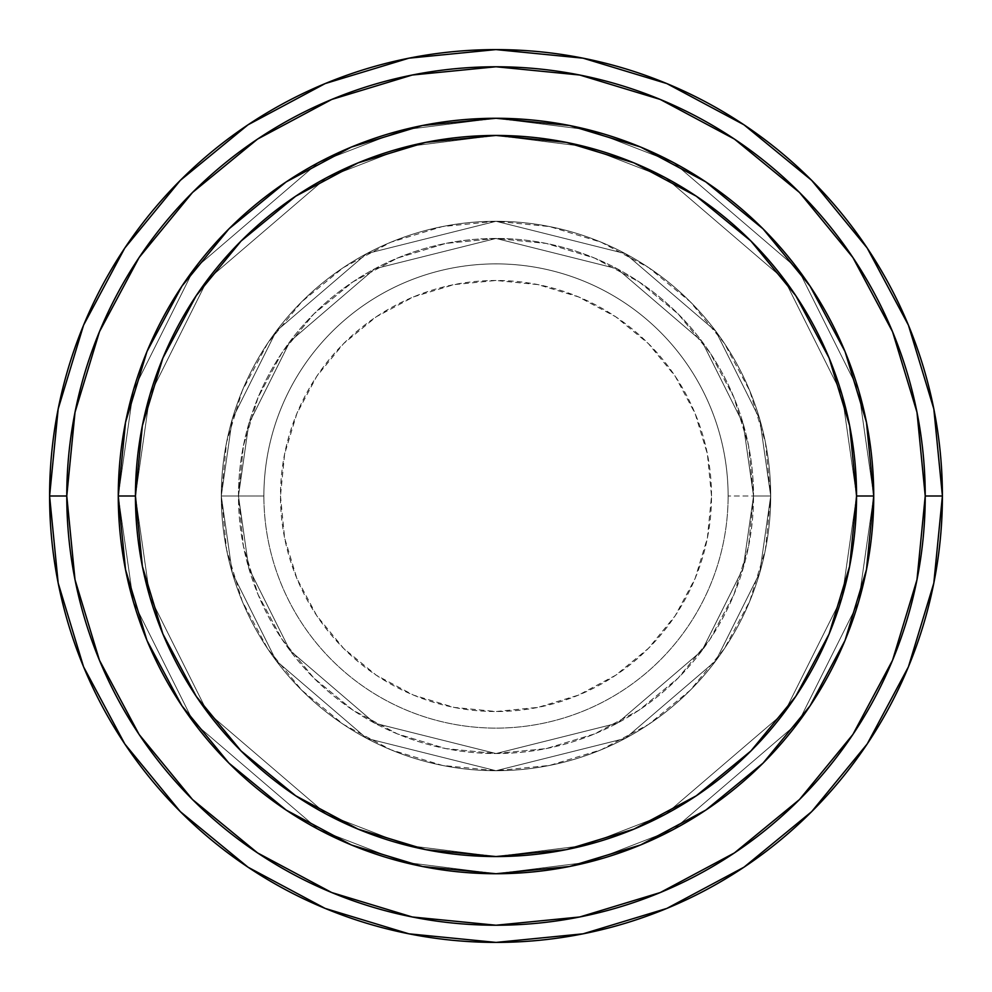<?xml version="1.0" encoding="UTF-8"?>
<svg xmlns="http://www.w3.org/2000/svg" width="992" height="992" viewBox="0 0 992 992"><rect width="100%" height="100%" fill="white"/><g stroke="black" fill="none" stroke-linecap="round" stroke-linejoin="round"><path stroke-width="0.74" stroke-dasharray="4.96 3.72" d="M711.524 496A215.524 215.524 0 0 0 496 280.476A215.524 215.524 0 0 0 280.476 496L284.617 538.048L296.881 578.485L316.795 615.747L343.604 648.396L376.253 675.205L413.515 695.119L453.952 707.383L496 711.524L538.048 707.383L578.485 695.119L615.747 675.205L648.396 648.396L675.205 615.747L695.119 578.485L707.383 538.048L711.524 496L707.383 453.952L695.119 413.515L675.205 376.253L648.396 343.604L615.747 316.795L578.485 296.881L538.048 284.617L496 280.476L453.952 284.617L413.515 296.881L376.253 316.795L343.604 343.604L316.795 376.253L296.881 413.515L284.617 453.952L280.476 496A215.524 215.524 0 0 0 496 711.524A215.524 215.524 0 0 0 711.524 496M263.884 496A232.116 232.116 0 0 1 496 263.884A232.116 232.116 0 0 1 728.116 496A232.116 232.116 0 0 0 496 263.884A232.116 232.116 0 0 0 263.884 496L221.29 496L232.277 572.917L276.235 660.821L366.73 738.395L496 770.71L625.27 738.395L715.765 660.821L759.723 572.917L770.71 496L753.536 496L743.231 568.106L702.026 650.529L617.198 723.242L496 753.536L374.802 723.242L289.974 650.529L248.769 568.106L238.464 496L221.29 496L238.464 496L248.769 568.106L289.974 650.529L374.802 723.242L496 753.536L617.198 723.242L702.026 650.529L743.231 568.106L753.536 496L770.71 496L759.723 572.917L715.765 660.821L625.27 738.395L496 770.71L366.73 738.395L276.235 660.821L232.277 572.917L221.29 496L232.277 572.917L276.235 660.821L366.73 738.395L496 770.71L625.27 738.395L715.765 660.821L759.723 572.917L770.71 496L753.536 496L743.231 568.106L702.026 650.529L617.198 723.242L496 753.536L374.802 723.242L289.974 650.529L248.769 568.106L238.464 496L221.29 496L238.464 496L248.769 568.106L289.974 650.529L374.802 723.242L496 753.536L617.198 723.242L702.026 650.529L743.231 568.106L753.536 496L770.71 496L759.723 572.917L715.765 660.821L625.27 738.395L496 770.71L366.73 738.395L276.235 660.821L232.277 572.917L221.29 496L232.277 572.917L276.235 660.821L366.73 738.395L496 770.71L625.27 738.395L715.765 660.821L759.723 572.917L770.71 496L753.536 496L743.231 568.106L702.026 650.529L617.198 723.242L496 753.536L374.802 723.242L289.974 650.529L248.769 568.106L238.464 496L221.29 496L238.464 496L248.769 568.106L289.974 650.529L374.802 723.242L496 753.536L617.198 723.242L702.026 650.529L743.231 568.106L753.536 496L770.71 496L759.723 572.917L715.765 660.821L625.27 738.395L496 770.71L366.73 738.395L276.235 660.821L232.277 572.917L221.29 496A274.71 274.71 0 0 1 496 221.29A274.71 274.71 0 0 1 770.71 496A274.71 274.71 0 0 0 496 221.29A274.71 274.71 0 0 0 221.29 496A274.71 274.71 0 0 1 496 221.29A274.71 274.71 0 0 1 770.71 496A274.71 274.71 0 0 0 496 221.29A274.71 274.71 0 0 0 221.29 496A274.71 274.71 0 0 1 496 221.29A274.71 274.71 0 0 1 770.71 496L728.116 496L770.71 496A274.71 274.71 0 0 0 496 221.29A274.71 274.71 0 0 0 221.29 496A274.71 274.71 0 0 1 496 221.29A274.71 274.71 0 0 1 770.71 496A274.71 274.71 0 0 0 496 221.29A274.71 274.71 0 0 0 221.29 496A274.71 274.71 0 0 1 496 221.29A274.71 274.71 0 0 1 770.71 496A274.71 274.71 0 0 1 496 770.71A274.71 274.71 0 0 1 221.29 496A274.71 274.71 0 0 0 496 770.71A274.71 274.71 0 0 0 770.71 496A274.71 274.71 0 0 1 496 770.71A274.71 274.71 0 0 1 221.29 496A274.71 274.71 0 0 0 496 770.71A274.71 274.71 0 0 0 770.71 496A274.71 274.71 0 0 1 496 770.71A274.71 274.71 0 0 1 221.29 496L263.884 496A232.116 232.116 0 0 0 496 728.116A232.116 232.116 0 0 0 728.116 496A232.116 232.116 0 0 1 496 728.116A232.116 232.116 0 0 1 263.884 496M845.122 640.187L866.462 569.693L873.729 496L856.555 496A360.555 360.555 0 0 0 496 135.445A360.555 360.555 0 0 0 135.445 496L118.271 496A377.729 377.729 0 0 1 496 118.271A377.729 377.729 0 0 1 873.729 496L856.555 496L842.134 596.961L784.449 712.33L665.669 814.134L584.747 845.457L496 856.555L407.253 845.457L326.331 814.134L207.551 712.33L149.866 596.961L135.445 496L118.271 496L133.387 601.76L193.824 722.635L318.246 829.287L403.025 862.098L496 873.729L588.975 862.098L673.754 829.287L798.176 722.635L858.613 601.76L873.729 496L858.613 601.76L798.176 722.635L673.754 829.287L588.975 862.098L496 873.729L403.025 862.098L318.246 829.287L193.824 722.635L133.387 601.76L118.271 496L135.445 496L149.866 596.961L207.551 712.33L326.331 814.134L407.253 845.457L496 856.555L584.747 845.457L665.669 814.134L784.449 712.33L842.134 596.961L856.555 496L873.729 496L858.613 601.76L798.176 722.635L673.754 829.287L588.975 862.098L496 873.729L403.025 862.098L318.246 829.287L193.824 722.635L133.387 601.76L118.271 496L135.445 496L149.866 596.961L207.551 712.33L326.331 814.134L407.253 845.457L496 856.555L584.747 845.457L665.669 814.134L784.449 712.33L842.134 596.961L856.555 496L873.729 496L856.555 496L842.134 596.961L784.449 712.33L665.669 814.134L584.747 845.457L496 856.555L407.253 845.457L326.331 814.134L207.551 712.33L149.866 596.961L135.445 496L118.271 496L133.387 601.76L193.824 722.635L318.246 829.287L403.025 862.098L496 873.729L588.975 862.098L673.754 829.287L798.176 722.635L858.613 601.76L873.729 496A377.729 377.729 0 0 0 496 118.271A377.729 377.729 0 0 0 118.271 496A377.729 377.729 0 0 1 496 118.271A377.729 377.729 0 0 1 873.729 496A377.729 377.729 0 0 0 496 118.271A377.729 377.729 0 0 0 118.271 496A377.729 377.729 0 0 0 496 873.729A377.729 377.729 0 0 0 873.729 496L866.462 422.307L845.122 351.825M238.464 496A257.536 257.536 0 0 1 496 238.464A257.536 257.536 0 0 1 753.536 496A257.536 257.536 0 0 0 496 238.464A257.536 257.536 0 0 0 238.464 496L243.412 546.245L258.069 594.555L281.864 639.084L313.894 678.106L352.916 710.136L397.445 733.931L445.755 748.588L496 753.536L546.245 748.588L594.555 733.931L639.084 710.136L678.106 678.106L710.136 639.084L733.931 594.555L748.588 546.245L753.536 496L748.588 445.755L733.931 397.445L710.136 352.916L678.106 313.894L639.084 281.864L594.555 258.069L546.245 243.412L496 238.464L445.755 243.412L397.445 258.069L352.916 281.864L313.894 313.894L281.864 352.916L258.069 397.445L243.412 445.755L238.464 496A257.536 257.536 0 0 0 496 753.536A257.536 257.536 0 0 0 753.536 496A257.536 257.536 0 0 1 496 753.536A257.536 257.536 0 0 1 238.464 496L243.412 445.755L258.069 397.445L281.864 352.916L313.894 313.894L352.916 281.864L397.445 258.069L445.755 243.412L496 238.464L546.245 243.412L594.555 258.069L639.084 281.864L678.106 313.894L710.136 352.916L733.931 397.445L748.588 445.755L753.536 496L748.588 546.245L733.931 594.555L710.136 639.084L678.106 678.106L639.084 710.136L594.555 733.931L546.245 748.588L496 753.536L445.755 748.588L397.445 733.931L352.916 710.136L313.894 678.106L281.864 639.084L258.069 594.555L243.412 546.245L238.464 496L221.29 496L226.573 549.593L242.209 601.127L267.592 648.619L301.754 690.246L343.381 724.408L390.873 749.791L442.407 765.427L496 770.71L549.593 765.427L601.127 749.791L648.619 724.408L690.246 690.246L724.408 648.619L749.791 601.127L765.427 549.593L770.71 496L765.427 442.407L749.791 390.873L724.408 343.381L690.246 301.754L648.619 267.592L601.127 242.209L549.593 226.573L496 221.29L442.407 226.573L390.873 242.209L343.381 267.592L301.754 301.754L267.592 343.381L242.209 390.873L226.573 442.407L221.29 496A274.71 274.71 0 0 0 496 770.71A274.71 274.71 0 0 0 770.71 496A274.71 274.71 0 0 1 496 770.71A274.71 274.71 0 0 1 221.29 496A274.71 274.71 0 0 0 496 770.71A274.71 274.71 0 0 0 770.71 496A274.71 274.71 0 0 1 496 770.71A274.71 274.71 0 0 1 221.29 496L232.277 419.083L276.235 331.179L366.73 253.605L496 221.29L625.27 253.605L715.765 331.179L759.723 419.083L770.71 496L753.536 496L743.231 423.894L702.026 341.471L617.198 268.758L496 238.464L374.802 268.758L289.974 341.471L248.769 423.894L238.464 496L248.769 423.894L289.974 341.471L374.802 268.758L496 238.464L617.198 268.758L702.026 341.471L743.231 423.894L753.536 496L770.71 496L759.723 419.083L715.765 331.179L625.27 253.605L496 221.29L366.73 253.605L276.235 331.179L232.277 419.083L221.29 496L238.464 496L221.29 496L232.277 419.083L276.235 331.179L366.73 253.605L496 221.29L625.27 253.605L715.765 331.179L759.723 419.083L770.71 496L753.536 496L743.231 423.894L702.026 341.471L617.198 268.758L496 238.464L374.802 268.758L289.974 341.471L248.769 423.894L238.464 496L248.769 423.894L289.974 341.471L374.802 268.758L496 238.464L617.198 268.758L702.026 341.471L743.231 423.894L753.536 496L770.71 496L759.723 419.083L715.765 331.179L625.27 253.605L496 221.29L366.73 253.605L276.235 331.179L232.277 419.083L221.29 496L238.464 496L221.29 496L232.277 419.083L276.235 331.179L366.73 253.605L496 221.29L625.27 253.605L715.765 331.179L759.723 419.083L770.71 496L753.536 496L743.231 423.894L702.026 341.471L617.198 268.758L496 238.464L374.802 268.758L289.974 341.471L248.769 423.894L238.464 496L248.769 423.894L289.974 341.471L374.802 268.758L496 238.464L617.198 268.758L702.026 341.471L743.231 423.894L753.536 496L770.71 496L759.723 419.083L715.765 331.179L625.27 253.605L496 221.29L366.73 253.605L276.235 331.179L232.277 419.083L221.29 496L238.464 496M942.4 496A446.4 446.4 0 0 0 496 49.6A446.4 446.4 0 0 0 49.6 496A446.4 446.4 0 0 0 496 942.4A446.4 446.4 0 0 0 942.4 496L942.4 495.851M810.129 705.758L844.874 640.77M640.671 844.924L705.858 810.067L763.096 763.096L810.067 705.858M351.813 845.122L351.131 844.837M286.242 810.129L351.453 844.973L422.307 866.462L496 873.729L569.693 866.462L640.547 844.973M181.871 286.242L147.027 351.453L125.538 422.307L118.271 496L125.538 569.693L147.027 640.547L181.933 705.858L228.904 763.096L286.142 810.067M351.329 147.076L286.142 181.933L228.904 228.904L181.933 286.142M640.187 146.878L640.869 147.163M705.758 181.871L640.547 147.027L569.693 125.538L496 118.271L422.307 125.538L351.453 147.027M844.924 351.329L810.067 286.142L763.096 228.904L705.858 181.933M873.729 496A377.729 377.729 0 0 1 496 873.729A377.729 377.729 0 0 1 118.271 496A377.729 377.729 0 0 0 496 873.729A377.729 377.729 0 0 0 873.729 496L858.613 390.24L798.176 269.365L673.754 162.713L588.975 129.902L496 118.271L403.025 129.902L318.246 162.713L193.824 269.365L133.387 390.24L118.271 496L135.445 496L142.377 425.655L162.886 358.025L196.205 295.69L241.056 241.056L295.69 196.205L358.025 162.886L425.655 142.377L496 135.445L566.345 142.377L633.975 162.886L696.31 196.205L750.944 241.056L795.795 295.69L829.114 358.025L849.623 425.655L856.555 496L849.623 566.345L829.114 633.975L795.795 696.31L750.944 750.944L696.31 795.795L633.975 829.114L566.345 849.623L496 856.555L425.655 849.623L358.025 829.114L295.69 795.795L241.056 750.944L196.205 696.31L162.886 633.975L142.377 566.345L135.445 496L149.866 395.039L207.551 279.67L326.331 177.866L407.253 146.543L496 135.445L584.747 146.543L665.669 177.866L784.449 279.67L842.134 395.039L856.555 496L873.729 496L856.555 496L842.134 395.039L784.449 279.67L665.669 177.866L584.747 146.543L496 135.445L407.253 146.543L326.331 177.866L207.551 279.67L149.866 395.039L135.445 496L118.271 496L133.387 390.24L193.824 269.365L318.246 162.713L403.025 129.902L496 118.271L588.975 129.902L673.754 162.713L798.176 269.365L858.613 390.24L873.729 496L856.555 496L842.134 395.039L784.449 279.67L665.669 177.866L584.747 146.543L496 135.445L407.253 146.543L326.331 177.866L207.551 279.67L149.866 395.039L135.445 496L118.271 496L133.387 390.24L193.824 269.365L318.246 162.713L403.025 129.902L496 118.271L588.975 129.902L673.754 162.713L798.176 269.365L858.613 390.24L873.729 496L858.613 390.24L798.176 269.365L673.754 162.713L588.975 129.902L496 118.271L403.025 129.902L318.246 162.713L193.824 269.365L133.387 390.24L118.271 496L135.445 496L149.866 395.039L207.551 279.67L326.331 177.866L407.253 146.543L496 135.445L584.747 146.543L665.669 177.866L784.449 279.67L842.134 395.039L856.555 496L873.729 496A377.729 377.729 0 0 1 496 873.729A377.729 377.729 0 0 1 118.271 496L135.445 496A360.555 360.555 0 0 0 496 856.555A360.555 360.555 0 0 0 856.555 496L873.729 496"/><path stroke-width="1.49" d="M146.878 640.175L125.538 569.693L118.271 496L135.445 496A360.555 360.555 0 0 1 496 135.445A360.555 360.555 0 0 1 856.555 496L873.729 496A377.729 377.729 0 0 0 496 118.271A377.729 377.729 0 0 0 118.271 496A377.729 377.729 0 0 1 496 118.271A377.729 377.729 0 0 1 873.729 496A377.729 377.729 0 0 1 496 873.729A377.729 377.729 0 0 1 118.271 496L125.538 422.307L146.878 351.813M49.6 496A446.4 446.4 0 0 0 496 942.4A446.4 446.4 0 0 0 942.4 496L925.226 496A429.226 429.226 0 0 1 496 925.226A429.226 429.226 0 0 1 66.774 496L75.02 579.737L99.448 660.263L139.103 734.464L192.485 799.515L257.536 852.897L331.737 892.552L412.263 916.98L496 925.226L579.737 916.98L660.263 892.552L734.464 852.897L799.515 799.515L852.897 734.464L892.552 660.263L916.98 579.737L925.226 496L916.98 412.263L892.552 331.737L852.897 257.536L799.515 192.485L734.464 139.103L660.263 99.448L579.737 75.02L496 66.774L412.263 75.02L331.737 99.448L257.536 139.103L192.485 192.485L139.103 257.536L99.448 331.737L75.02 412.263L66.774 496L49.6 496L66.774 496A429.226 429.226 0 0 1 496 66.774A429.226 429.226 0 0 1 925.226 496L942.4 496A446.4 446.4 0 0 0 496 49.6A446.4 446.4 0 0 0 49.6 496A446.4 446.4 0 0 1 496 49.6A446.4 446.4 0 0 1 942.4 496A446.4 446.4 0 0 1 496 942.4A446.4 446.4 0 0 1 49.6 496L58.181 408.915L83.576 325.165L124.744 248.112M845.122 351.825L866.462 422.307L873.729 496L856.555 496A360.555 360.555 0 0 1 496 856.555A360.555 360.555 0 0 1 135.445 496L142.377 566.345L162.886 633.975L196.205 696.31L241.056 750.944L295.69 795.795L358.025 829.114L425.655 849.623L496 856.555L566.345 849.623L633.975 829.114L696.31 795.795L750.944 750.944L795.795 696.31L829.114 633.975L849.623 566.345L856.555 496L849.623 425.655L829.114 358.025L795.795 295.69L750.944 241.056L696.31 196.205L633.975 162.886L566.345 142.377L496 135.445L425.655 142.377L358.025 162.886L295.69 196.205L241.056 241.056L196.205 295.69L162.886 358.025L142.377 425.655L135.445 496L118.271 496A377.729 377.729 0 0 0 496 873.729A377.729 377.729 0 0 0 873.729 496L866.462 569.693L845.122 640.187M844.874 640.77L810.129 705.758M810.067 705.858L763.096 763.096L705.944 810.005M705.758 810.129L640.671 844.924M640.547 844.973L569.693 866.462L496 873.729L422.307 866.462L351.813 845.122M351.131 844.837L286.242 810.129M286.142 810.067L228.904 763.096L181.995 705.944M181.871 705.758L147.076 640.671M147.126 351.23L181.871 286.242M181.933 286.142L228.904 228.904L286.056 181.995M286.242 181.871L351.329 147.076M351.453 147.027L422.307 125.538L496 118.271L569.693 125.538L640.187 146.878M640.869 147.163L705.758 181.871M705.858 181.933L763.096 228.904L810.005 286.056M810.129 286.242L844.924 351.329M124.831 247.988L180.346 180.346L247.876 124.918M247.988 124.831L325.165 83.576L408.915 58.181L495.851 49.6M496 49.6L583.085 58.181L666.835 83.576L743.888 124.744M744.012 124.831L811.654 180.346L867.082 247.876M867.169 247.988L908.424 325.165L933.819 408.915L942.4 495.851M942.4 496L933.819 583.085L908.424 666.835L867.256 743.888M867.169 744.012L811.654 811.654L744.124 867.082M744.012 867.169L666.835 908.424L583.085 933.819L496.149 942.4M496 942.4L408.915 933.819L325.165 908.424L248.112 867.256M247.988 867.169L180.346 811.654L124.918 744.124M124.831 744.012L83.576 666.835L58.181 583.085L49.6 496.149"/></g></svg>
